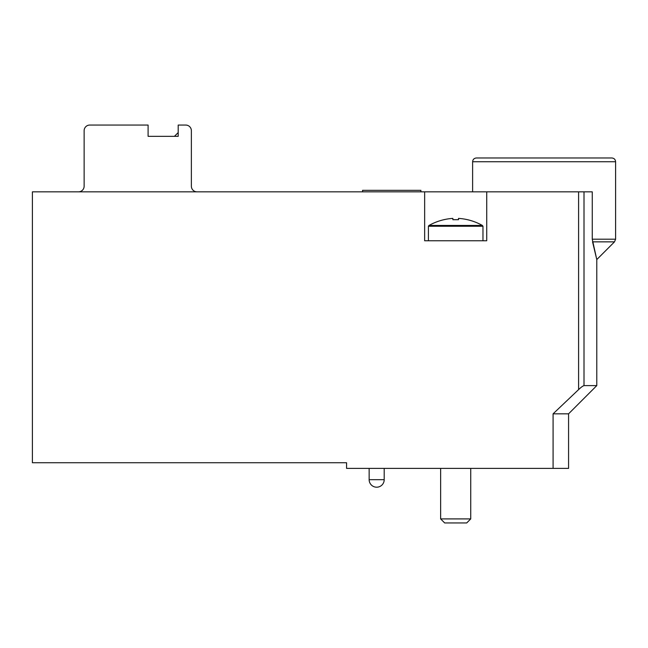 <?xml version="1.0" encoding="UTF-8"?>
<svg xmlns="http://www.w3.org/2000/svg" width="648" height="648" viewBox="0 0 648 648"><rect width="100%" height="100%" fill="white"/><g stroke="black" fill="none" stroke-linecap="round" stroke-linejoin="round"><path stroke-width="0.97" d="M197.016 191.84A5.646 5.646 0 0 1 191.371 186.195L191.371 130.694A5.646 5.646 0 0 0 185.725 125.056L178.2 125.056L178.2 136.339L178.2 132.581L174.434 136.339L148.1 136.339L148.1 125.056L89.78 125.056A5.646 5.646 0 0 0 84.135 130.694L84.135 186.195A5.646 5.646 0 0 1 78.489 191.84M178.2 136.339L148.1 136.339M553.084 468.391L553.084 413.829L568.571 413.829L568.571 468.391L346.575 468.391L346.575 462.745L32.4 462.745L32.4 191.84L424.651 191.84L424.651 240.756L486.729 240.756L486.729 191.84L592.256 191.84L592.256 239.193L596.784 259.565L592.556 241.858L596.784 259.565L592.556 241.858L614.498 241.858L615.6 239.193L592.256 239.193M553.084 413.829L578.599 389.602C581.021 387.293 582.827 385.965 584.01 385.609L596.784 385.609L596.784 259.565L614.498 241.858M578.599 191.84L578.599 389.602L578.178 390.007M486.729 191.84L424.651 191.84M615.6 161.741L472.619 161.741C472.821 159.473 474.077 158.217 476.385 157.974L611.834 157.974C614.126 158.201 615.373 159.457 615.6 161.741L615.6 239.193M576.096 157.974L512.131 157.974M420.884 191.84L420.884 190.334L362.564 190.334L362.564 191.84M429.041 225.431L482.339 225.431C474.952 221.308 467.005 218.959 458.509 218.384C467.005 218.951 474.944 221.3 482.339 225.431L482.971 226.249L428.409 226.249L429.041 225.431C436.428 221.308 444.374 218.959 452.871 218.384C444.382 218.951 436.436 221.3 429.041 225.431L428.733 225.707M458.509 218.384L458.509 219.688L452.871 219.688L452.871 218.384M428.409 226.249L428.409 240.756M470.74 468.391L470.74 518.91L440.64 518.91L440.64 468.391M470.74 518.91L466.706 522.944L444.674 522.944L440.64 518.91M584.01 191.84L584.01 385.609M384.199 479.674L369.149 479.674A7.525 7.525 0 0 0 376.674 487.199A7.525 7.525 0 0 0 384.199 479.674L384.199 468.391M568.571 413.829L596.784 385.609M472.619 161.741L472.619 191.84M369.149 468.391L369.149 479.674M482.971 226.249L482.971 240.756"/></g></svg>
